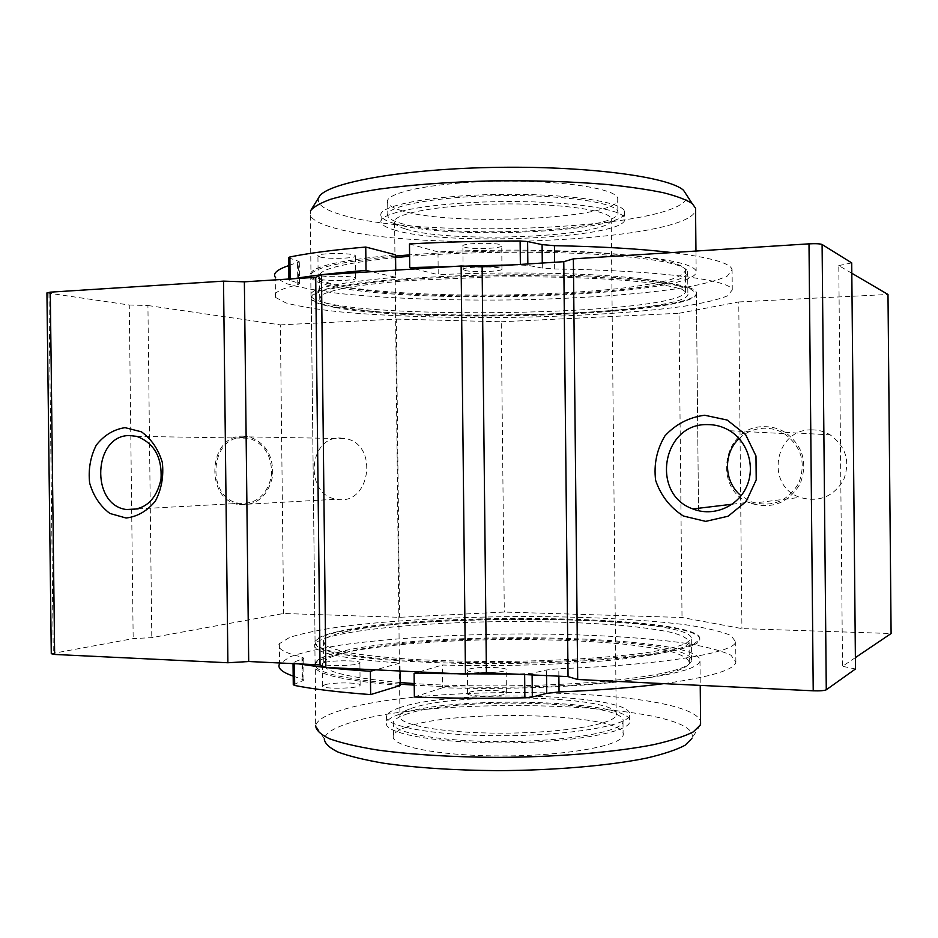 <?xml version="1.0" encoding="UTF-8"?>
<svg xmlns="http://www.w3.org/2000/svg" width="938" height="938" viewBox="0 0 938 938"><rect width="100%" height="100%" fill="white"/><g stroke="black" fill="none" stroke-linecap="round" stroke-linejoin="round"><path stroke-width="0.7" stroke-dasharray="4.69 3.52" d="M293.184 676.11L303.959 679.968L302.892 680.683L302.646 658.828L303.724 658.183L301.942 657.081C283.909 652.789 276.37 648.334 279.348 643.703L289.654 637.383C302.376 633.373 319.905 629.761 342.264 626.537C390.044 620.51 453.558 617.028 517.588 616.547C581.501 616.383 643.058 619.256 686.651 624.919C706.701 627.979 721.451 631.497 730.89 635.472L735.685 641.838C734.864 652.637 663.776 664.925 558.802 668.7L546.491 669.99L532.081 673.296L516.076 674.164M298.859 663.893L293.031 662.463L302.646 658.828M293.277 684.717L302.892 680.683M400.08 671.01L399.987 663.084L375.599 669.838M400.233 685.526C339.626 680.378 311.24 673.296 315.086 664.268C323.856 650.292 417.938 639.833 510.905 639.493C551.427 639.481 588.29 640.947 621.472 643.89C641.909 646.083 658.804 648.756 672.159 651.91C683.016 655.299 688.726 658.945 689.301 662.885C686.487 670.389 660.915 676.919 612.584 682.477C565.039 687.507 499.473 689.594 442.642 687.73L442.396 665.019C499.227 666.637 564.805 664.702 612.362 660.118C660.692 655.064 686.276 649.155 689.09 642.401C688.527 638.86 682.817 635.577 671.971 632.54C658.617 629.726 641.721 627.334 621.284 625.376C588.103 622.762 551.239 621.484 510.718 621.542C417.738 621.941 323.645 631.45 314.863 644.043C311.006 652.168 339.38 658.523 399.987 663.084M419.087 671.913L442.396 665.019M414.362 696.993L442.642 687.73M279.348 643.703L279.571 663.858L289.877 656.846C302.587 652.402 320.116 648.404 342.464 644.852C390.243 638.215 453.734 634.428 517.764 633.959C581.677 633.854 643.234 637.113 686.839 643.456C706.889 646.88 721.639 650.808 731.077 655.24L735.884 662.31C733.915 670.084 709.89 677.201 663.799 683.638M325.064 684.693C333.74 682.032 362.349 682.512 360.133 685.303C359.442 688.762 319.917 689.36 322.695 685.877L325.064 684.693M469.258 692.314C476.867 689.324 508.537 690.075 506.403 693.229C505.945 696.981 464.967 697.086 467.605 693.334L469.258 692.314M324.818 662.416C333.494 660 362.103 660.411 359.887 662.932C359.195 666.039 319.659 666.613 322.449 663.471L324.818 662.416M469.023 669.122C476.633 666.426 508.302 667.07 506.168 669.908C505.688 673.285 464.709 673.425 467.359 670.049L469.023 669.122M513.332 264.868L527.848 265.337L542.328 268.069L554.686 268.995C659.86 270.332 731.253 280.11 732.273 289.936L727.595 295.833C718.215 299.644 703.512 303.138 683.509 306.327C639.986 312.366 578.429 316.212 514.458 317.337C450.369 318.181 386.749 316.282 338.794 311.756C316.352 309.27 298.718 306.327 285.902 302.927L275.455 297.369C272.372 293.207 279.817 288.998 297.792 284.73L299.539 283.686L298.448 283.124L298.202 261.21L299.304 261.843L288.587 265.618M288.505 257.692L298.202 261.21M293.758 278.715L288.752 280.005L298.448 283.124M395.73 270.156L395.813 277.296L371.554 271.703M395.813 277.296C335.229 282.666 306.961 289.021 310.994 296.349C328.312 321.582 692.666 316.153 685.619 290.358C682.676 284.249 656.952 279.383 608.469 275.749C560.772 272.524 495.088 272.067 438.222 274.682L437.987 251.912C494.842 249.051 560.537 249.649 608.246 253.33C656.741 257.469 682.465 262.968 685.42 269.827C684.928 273.45 679.276 276.933 668.477 280.263C655.17 283.44 638.297 286.242 617.884 288.681C584.726 292.046 547.862 294.133 507.294 294.942C414.233 296.502 319.858 288.775 310.771 276.077C306.726 267.846 334.995 260.752 395.566 254.796M409.472 243.95L437.987 251.912M415.03 268.936L438.222 274.682M275.455 297.369L275.233 277.167L285.691 283.428C298.507 287.251 316.141 290.581 338.595 293.395C386.55 298.542 450.181 300.758 514.282 299.89C578.254 298.706 639.81 294.462 683.321 287.755C703.336 284.202 718.027 280.286 727.396 276.018L732.074 269.417C730.245 263.027 710.183 257.411 671.866 252.58M320.573 279.407C329.308 281.435 357.941 280.485 355.678 278.234C354.904 275.42 315.32 275.678 318.181 278.492L320.573 279.407M464.791 270.414C472.471 272.724 504.163 271.492 501.959 268.948C501.42 265.876 460.394 266.568 463.114 269.605L464.791 270.414M320.327 257.071C329.062 259.345 357.695 258.325 355.432 255.804C354.658 252.639 315.062 252.885 317.923 256.039L320.327 257.071M464.545 247.151C472.224 249.754 503.917 248.418 501.724 245.557C501.173 242.11 460.148 242.836 462.868 246.237L464.545 247.151M335.288 307.523C423.097 324.278 702.257 314.793 696.371 293.113L690.356 288.904C681.996 286.16 669.005 283.651 651.382 281.388C612.608 277.132 553.068 274.975 491.723 275.866C445.984 276.804 403.481 279.231 370.264 282.701C350.015 285.175 334.256 287.849 322.977 290.721C314.441 293.629 310.537 296.502 311.264 299.351C313.609 302.388 321.617 305.108 335.288 307.523M338.853 631.426C426.169 611.095 705.212 615.375 699.771 639.306L693.85 644.066C685.561 647.267 672.64 650.292 655.087 653.176C616.465 658.699 557.055 662.369 495.78 662.732C450.099 662.709 407.608 660.973 374.356 657.89C354.083 655.627 338.278 653.036 326.952 650.14C318.369 647.126 314.406 644.054 315.051 640.924C317.337 637.535 325.263 634.358 338.853 631.426M311.252 209.596L310.408 210.944L310.326 215.506C312.694 220.125 320.726 224.299 334.409 228.028C420.025 253.014 687.132 242.051 695.562 210.464M395.578 256.051C335.042 262.148 306.855 269.323 311.017 277.554C313.374 281.001 321.382 284.108 335.054 286.852C422.897 305.976 702.07 295.622 696.16 271.023C692.584 263.273 661.337 257.34 602.431 253.237C544.931 249.719 468.261 250.376 409.589 254.878M400.221 684.165C339.638 678.854 311.334 671.69 315.297 662.662L315.66 725.566L324.267 738.769C325.498 733.399 333.037 728.427 346.872 723.831C430.741 693.663 704.719 702.492 691.869 738.487L700.276 725.086M405.345 727.536C453.98 708.084 629.984 713.396 623.125 735.286C621.777 745.757 565.872 755.993 501.807 755.934C437.718 755.993 388.742 745.862 393.468 735.486C394.523 732.684 398.486 730.045 405.345 727.536M399.74 210.042C448.868 227.406 625.001 218.824 617.72 198.293C616.149 188.432 559.963 179.908 495.78 181.28C431.574 182.523 382.727 193.087 387.687 202.784C388.801 205.399 392.823 207.826 399.74 210.042M318.826 197.484C316.294 203.909 323.774 209.655 341.268 214.732C424.187 240.796 689.536 228.415 687.015 195.643M315.297 662.662C317.572 658.863 325.498 655.322 339.087 652.039C426.368 629.351 705.399 634.498 699.994 661.337C696.582 669.838 665.511 676.955 606.78 682.7C549.457 687.765 472.904 688.738 414.233 685.127M315.989 724.523C318.24 719.563 326.154 714.955 339.732 710.699C424.633 682.289 691.54 688.175 700.58 721.557M399.881 222.998C448.997 239.448 625.13 231.205 617.849 211.742C616.289 202.397 560.103 194.342 495.932 195.667C431.726 196.886 382.88 206.935 387.828 216.127C388.942 218.613 392.963 220.899 399.881 222.998M394.089 223.443C446.406 240.749 631.931 232.085 624.567 211.472C622.996 201.6 563.574 193.04 495.499 194.447C427.388 195.737 375.833 206.407 381.133 216.115C382.341 218.765 386.655 221.204 394.089 223.443M394.159 229.916C446.465 246.741 631.989 238.252 624.626 218.202C623.067 208.599 563.656 200.286 495.581 201.682C427.47 202.96 375.904 213.348 381.203 222.787C382.411 225.366 386.726 227.746 394.159 229.916M405.767 229.048C451.694 244.173 618.365 236.54 611.213 218.718C609.677 210.147 556.726 202.819 496.437 204.038C436.111 205.164 389.997 214.356 394.593 222.798C395.625 225.05 399.354 227.137 405.767 229.048M410.938 708.507C456.454 691.4 623.008 695.937 616.231 715.061C614.871 724.218 562.179 733.164 501.982 733.164C441.763 733.27 395.531 724.488 399.928 715.401C400.913 712.974 404.583 710.676 410.938 708.507M399.342 707.827C451.178 688.785 636.574 693.815 629.633 715.319C628.261 725.578 569.143 735.709 501.185 735.697C433.192 735.802 381.496 725.86 386.562 715.694C387.711 712.927 391.967 710.301 399.342 707.827M399.412 714.275C451.237 694.753 636.632 699.971 629.703 722.025C628.331 732.555 569.225 742.931 501.255 742.896C433.262 742.99 381.567 732.777 386.632 722.354C387.781 719.505 392.037 716.82 399.412 714.275M405.204 714.627C453.851 696.09 629.867 701.049 622.996 721.885C621.636 731.851 565.731 741.618 501.666 741.595C437.565 741.688 388.59 732.062 393.327 722.19C394.382 719.528 398.345 717.007 405.204 714.627M395.601 257.54C340.998 263.308 315.637 270.015 319.495 277.625C321.687 280.884 329.215 283.815 342.053 286.43C425.477 304.85 693.956 294.86 687.66 271.387C684.025 263.848 653.399 258.149 595.782 254.268C539.655 250.974 465.412 251.783 409.613 256.297M342.288 307.136C425.676 323.27 694.143 314.136 687.871 293.442L682.078 289.408C674.035 286.782 661.583 284.39 644.723 282.232C607.625 278.176 550.805 276.124 492.309 276.98L410.269 280.45C386.315 282.361 366.09 284.589 349.593 287.122C335.616 289.772 326.119 292.492 321.124 295.294L319.741 299.398C321.922 302.271 329.437 304.85 342.288 307.136M345.864 631.684C428.772 612.139 697.122 616.266 691.283 639.141L685.572 643.691C677.599 646.751 665.218 649.647 648.416 652.391C611.459 657.655 554.78 661.149 496.343 661.501C467.335 661.419 440.016 660.751 414.362 659.484C390.396 657.913 370.158 655.92 353.614 653.493C339.591 650.902 330.059 648.111 325.005 645.145L323.516 640.677C325.638 637.477 333.084 634.475 345.864 631.684M400.198 682.547C345.571 677.471 320.081 670.752 323.762 662.404C325.873 658.816 333.318 655.463 346.087 652.344C428.971 630.524 697.309 635.507 691.494 661.138C688.023 669.392 657.561 676.251 600.121 681.727C544.157 686.522 470.032 687.261 414.221 683.579M51.273 653.716L133.173 638.614L151.792 637.641L283.604 613.487L399.565 617.31L504.292 612.045L682.02 617.485L741.923 628.601L891.1 633.525M46.935 292.902L129.268 305.014L133.173 638.614M129.268 305.014L147.923 305.518L151.792 637.641M147.923 305.518L280.368 324.876L283.604 613.487M339.943 437.976L345.958 438.644C379.304 444.999 369.853 506.344 336.754 499.215C304.686 495.51 307.676 437.049 339.943 437.976M280.368 324.876L396.328 319.084L399.565 617.31M396.328 319.084L501.244 321.781L504.292 612.045M501.244 321.781L679.018 313.269L682.02 617.485M679.018 313.269L738.757 301.942L741.923 628.601M811.605 429.874C818.253 429.792 824.443 431.468 830.189 434.869C846.064 446.558 850.508 461.637 843.532 480.104C833.261 496.906 818.733 502.662 799.938 497.375C764.798 485.896 774.518 428.865 811.605 429.874M738.757 301.942L887.993 294.473M855.386 657.62L842.523 666.308L855.491 668.97M851.821 273.239L838.783 265.583L842.523 666.308M838.783 265.583L851.716 262.898M688.902 287.485C680.578 284.976 668.36 282.666 652.227 280.568C633.994 278.645 612.713 277.097 588.407 275.936C549.41 274.517 508.666 274.377 466.163 275.538C424.457 277.027 389.176 279.501 360.333 282.959C343.249 285.34 330.035 287.872 320.679 290.546C313.644 293.231 310.501 295.892 311.252 298.507C329.132 324.079 702.89 318.474 696.371 292.269C695.773 290.639 693.288 289.045 688.902 287.485M692.42 645.567C684.165 648.498 672.018 651.3 655.955 653.95C637.781 656.471 616.571 658.628 592.324 660.434C553.42 662.849 512.734 663.893 470.278 663.565C428.596 662.849 393.315 660.903 364.436 657.737C347.33 655.498 334.069 653.024 324.677 650.292C317.583 647.49 314.382 644.652 315.062 641.756C332.322 613.3 705.775 611.248 699.783 640.15C699.22 641.944 696.77 643.749 692.42 645.567M739.144 438.562C746.214 431.984 754.574 428.525 764.236 428.209C771.364 428.127 778.024 429.921 784.203 433.602C801.462 446.359 806.305 462.868 798.754 483.14C787.615 501.537 771.868 507.798 751.526 501.912L741.09 495.745M764.224 426.684C771.693 426.591 778.657 428.478 785.118 432.359C802.987 445.644 807.993 462.797 800.137 483.82C788.577 502.909 772.255 509.428 751.139 503.389C711.743 490.293 722.588 425.594 764.224 426.684M242.836 437.507L249.098 438.21C265.126 444.108 272.559 456.853 271.399 476.457C266.838 495.323 256.203 504.281 239.507 503.354C206.02 499.274 209.139 436.51 242.836 437.507M242.825 436.17L249.379 436.909C266.029 443.064 273.744 456.325 272.536 476.692C267.799 496.296 256.754 505.617 239.401 504.667C204.554 500.47 207.755 435.162 242.825 436.17M302.188 678.737L301.942 657.081M293.852 684.341L293.606 662.122M532.104 674.914L532.081 673.296M546.549 675.595L546.491 669.99M558.872 676.181L558.802 668.7M297.792 284.73L297.545 263.015M289.326 280.298L289.08 258.02M527.848 265.337L527.836 263.953M542.328 268.069L542.281 263.039M554.686 268.995L554.616 262.265M48.952 293.442L53.267 653.071M303.959 679.968L303.724 658.183M293.043 663.623L293.031 662.463M689.301 662.885L689.09 642.401M315.086 664.268L314.863 644.043M735.884 662.31L735.685 641.838M506.403 693.229L506.168 669.908M467.605 693.334L467.359 670.049M360.133 685.303L359.887 662.932M322.695 685.877L322.449 663.471M299.539 283.686L299.304 261.843M288.752 280.005L288.74 279.032M685.619 290.358L685.42 269.827M310.994 296.349L310.771 276.077M732.273 289.936L732.074 269.417M501.959 268.948L501.724 245.557M463.114 269.605L462.868 246.237M355.678 278.234L355.432 255.804M318.181 278.492L317.923 256.039M311.264 299.351L315.051 640.924M696.371 293.113L698.493 508.267L696.371 292.269M699.783 640.15L699.771 639.306M310.326 215.506L311.017 277.554M695.961 251.044L696.16 271.023M699.994 661.337L700.229 685.385M387.687 202.784L387.828 216.127M617.72 198.293L617.849 211.742M381.133 216.115L381.203 222.787M624.567 211.472L624.626 218.202M394.593 222.798L399.928 715.401M611.213 218.718L616.231 715.061M386.562 715.694L386.632 722.354M629.633 715.319L629.703 722.025M393.327 722.19L393.468 735.486M622.996 721.885L623.125 735.286M319.495 277.625L319.741 299.398M687.66 271.387L687.871 293.442M323.516 640.677L323.762 662.404M691.283 639.141L691.494 661.138M732.144 504.234L751.526 501.912M729.729 430.741L784.203 433.602M751.139 503.389L799.938 497.375M785.118 432.359L830.189 434.869M138.121 508.888L239.507 503.354M136.714 436.358L249.098 438.21M239.401 504.667L336.754 499.215M249.379 436.909L345.958 438.644M315.062 641.756L311.252 298.507"/><path stroke-width="1.41" d="M400.08 671.01L400.233 685.526L370.639 694.589C339.204 692.279 313.878 689.242 294.684 685.479L293.277 684.717L293.043 663.623M370.639 694.589L370.393 671.28C341.373 669.392 317.536 666.93 298.859 663.893M375.599 669.838L370.393 671.28M663.799 683.638C634.334 687.507 599.417 690.274 559.036 691.951L546.725 693.37L532.327 697.028L524.87 697.79C486.728 698.634 449.888 698.376 414.362 696.993L414.104 673.39L419.087 671.913M516.076 674.164L414.104 673.39M293.184 676.11C281.728 672.1 277.191 668.008 279.571 663.858M371.554 271.703L366.008 270.425L365.75 247.034C334.315 249.801 309.036 253.108 289.889 256.965L288.505 257.692L288.74 279.032M366.008 270.425C336.566 272.759 312.483 275.526 293.758 278.715M395.73 270.156L395.566 254.796L365.75 247.034M513.332 264.868L409.73 267.611L415.03 268.936M409.73 267.611L409.472 243.95C445.022 241.957 481.909 240.972 520.121 240.984L527.602 241.547L542.094 244.619L554.44 245.674C601.211 246.542 640.349 248.84 671.866 252.58M288.587 265.618C277.214 269.546 272.759 273.392 275.233 277.167M695.562 210.464L695.539 208.142L692.197 203.581C686.393 199.747 676.802 196.136 663.412 192.724C647.9 189.511 629.175 186.779 607.238 184.516C571.641 181.503 532.796 180.295 490.726 180.893C448.88 181.995 411.735 184.727 379.28 189.077C359.582 192.149 343.367 195.55 330.633 199.278C320.093 203.112 313.351 206.993 310.408 210.944M409.589 254.878L395.578 256.051M691.869 738.487L684.975 745.311C676.404 749.837 663.658 754.082 646.751 758.056C609.782 765.643 554.417 770.438 497.492 770.637C454.133 770.297 416.273 767.835 383.888 763.251C364.577 759.968 349.276 756.227 337.985 752.042C329.179 747.715 324.607 743.283 324.267 738.769M687.015 195.643L683.521 190.273C668.595 176.543 584.48 165.475 491.16 167.468C397.806 169.368 324.208 183.555 318.826 197.484L311.252 209.596M414.233 685.127L400.221 684.165M700.58 721.557L700.276 725.086L693.276 731.898C684.423 736.424 671.174 740.68 653.516 744.678C614.871 752.299 556.668 757.165 496.777 757.4C451.166 757.06 411.395 754.609 377.475 750.025C357.272 746.73 341.315 742.99 329.613 738.804C320.526 734.477 315.872 730.057 315.66 725.566M409.613 256.297L395.601 257.54M414.221 683.579L400.198 682.547M54.639 654.454L51.273 653.716L46.935 292.902L50.289 292.152L54.639 654.454L227.887 662.756L248.687 661.525L320.022 664.89L325.814 667.446L465.459 674.141L486.4 672.757L568.041 676.615L577.691 679.511L813.223 690.802C819.964 691.025 824.314 690.685 826.272 689.793L855.491 668.97L851.716 262.898L822.098 244.501C820.117 243.728 815.743 243.505 809.002 243.845L573.376 258.853L577.691 679.511M851.821 273.239L887.993 294.473L891.1 633.525L855.386 657.62M704.649 415.241L727.196 420.048L745.581 434.564L755.981 455.962L756.216 479.881L746.226 501.431L728.134 516.217L705.681 521.376L683.38 516.017C670.049 507.446 660.798 495.557 655.639 480.362C653.669 464.416 656.764 449.595 664.936 435.877C675.735 424.199 688.973 417.316 704.649 415.241M573.376 258.853L563.785 261.69L568.041 676.615M563.785 261.69L482.12 266.838L486.4 672.757M482.12 266.838L461.133 265.993L465.459 674.141M461.133 265.993L321.464 274.893L325.814 667.446M321.464 274.893L315.719 277.331L320.022 664.89M315.719 277.331L244.372 281.834L248.687 661.525M244.372 281.834L223.525 281.13L227.887 662.756M125.047 427.658L141.404 431.808C151.37 438.984 158.346 449.173 162.309 462.387C163.857 476.328 161.547 489.202 155.403 501.033C147.301 510.952 137.546 516.615 126.114 518.022L109.922 513.473C100.202 506.168 93.448 496.038 89.649 483.07C88.172 469.469 90.376 456.829 96.286 445.151C104.095 435.22 113.686 429.381 125.047 427.658M223.525 281.13L50.289 292.152M707.193 424.597C715.237 424.492 722.752 426.544 729.729 430.741C748.219 441.892 755.77 467.745 746.202 487.514C736.834 507.388 712.587 516.92 692.889 508.935C650.351 494.338 662.146 423.437 707.193 424.597M741.09 495.745C723.831 482.038 722.858 453.382 739.144 438.562M129.913 435.572L136.714 436.358C154.149 442.971 162.251 457.31 161.008 479.353C156.048 500.552 144.499 510.612 126.349 509.533C90.001 504.867 93.319 434.493 129.913 435.572M294.684 685.479L294.438 663.682M524.87 697.79L524.635 674.563M532.327 697.028L532.104 674.914M546.725 693.37L546.549 675.595M559.036 691.951L558.872 676.181M290.135 278.949L289.889 256.965M520.356 264.422L520.121 240.984M527.836 263.953L527.602 241.547M542.281 263.039L542.094 244.619M554.616 262.265L554.44 245.674M822.098 244.501L826.272 689.793M809.002 243.845L813.223 690.802M698.493 508.267L698.517 510.718L698.493 508.267M695.539 208.142L695.961 251.044M700.229 685.385L700.604 724.03M683.521 190.273L692.197 203.581M692.889 508.935L732.144 504.234M126.349 509.533L138.121 508.888"/></g></svg>
